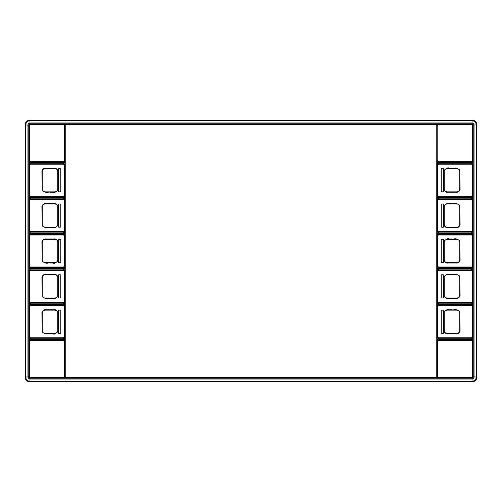 <?xml version="1.0" encoding="UTF-8"?>
<svg xmlns="http://www.w3.org/2000/svg" width="502" height="502" viewBox="0 0 502 502"><rect width="100%" height="100%" fill="white"/><g stroke="black" fill="none" stroke-linecap="round" stroke-linejoin="round"><path stroke-width="0.75" d="M25.1 377.04L25.1 124.96A4.851 4.851 0 0 1 29.951 120.116L472.049 120.116A4.851 4.851 0 0 1 476.9 124.96L476.9 377.04A4.851 4.851 0 0 1 472.049 381.884L29.951 381.884A4.851 4.851 0 0 1 25.1 377.04L25.175 124.96L29.279 125.117M25.1 124.96L25.175 124.96A4.769 4.769 0 0 1 29.951 120.191L472.049 120.191A4.769 4.769 0 0 1 476.825 124.96L476.825 377.04A4.769 4.769 0 0 1 472.049 381.809L29.951 381.809A4.769 4.769 0 0 1 25.175 377.04L29.279 376.883M29.951 120.116L29.951 120.756L472.049 120.756A4.204 4.204 0 0 1 476.254 124.96L476.254 377.04A4.204 4.204 0 0 1 472.049 381.244L29.951 381.244A4.204 4.204 0 0 1 25.746 377.04L25.746 124.96A4.204 4.204 0 0 1 29.951 120.756L29.951 122.971L472.049 122.971A1.989 1.989 0 0 1 474.045 124.96L474.045 377.04A1.989 1.989 0 0 1 472.049 379.029L29.951 379.029A1.989 1.989 0 0 1 27.955 377.04L27.955 124.96A1.989 1.989 0 0 1 29.951 122.971L29.951 123.799L472.049 123.799A1.167 1.167 0 0 1 473.217 124.96L473.217 377.04A1.167 1.167 0 0 1 472.049 378.201L29.951 378.201A1.167 1.167 0 0 1 28.783 377.04L28.783 124.96A1.167 1.167 0 0 1 29.951 123.799L30.101 124.295M472.049 381.884L472.049 378.044L29.951 378.044L30.101 377.705M29.951 381.884L29.951 378.044L28.947 377.04L28.947 124.96L29.951 123.956L472.049 123.956L471.899 124.295M476.9 124.96L473.053 124.96L473.053 377.04L472.049 378.044L471.899 377.705M472.049 120.116L472.049 123.956L473.053 124.96L472.721 125.117M476.9 377.04L472.721 376.883M437.443 341.36L437.443 339.678L437.443 341.36A0.973 0.973 0 0 1 438.409 340.387L471.761 340.387A0.973 0.973 0 0 1 472.733 341.36L472.733 376.745A0.973 0.973 0 0 1 471.761 377.717L438.409 377.717A0.973 0.973 0 0 1 437.443 376.745L437.443 341.36L437.926 341.36A0.483 0.483 0 0 1 438.409 340.877L438.409 339.421L471.761 339.421A1.939 1.939 0 0 1 472.733 339.678L472.733 341.36L472.244 341.36L472.244 376.745A0.483 0.483 0 0 1 471.761 377.234L438.409 377.234A0.483 0.483 0 0 1 437.926 376.745L437.926 341.36M438.409 337.771L437.926 337.288L437.926 306.264L438.409 305.781L471.761 305.781L472.244 306.264L472.244 337.288L471.761 337.771L438.409 337.771L438.409 338.26A0.973 0.973 0 0 1 437.443 337.288L437.443 306.264A0.973 0.973 0 0 1 438.409 305.291L471.761 305.291A0.973 0.973 0 0 1 472.733 306.264L472.733 337.288A0.973 0.973 0 0 1 471.761 338.26L438.409 338.26L438.409 339.226A1.939 1.939 0 0 1 437.443 338.969L437.443 339.678A1.939 1.939 0 0 1 438.409 339.421M437.443 306.264L437.443 304.582L437.443 306.264L437.926 306.264M438.409 302.386L437.926 301.903L437.926 270.873L438.409 270.39L471.761 270.39L472.244 270.873L472.244 301.903L471.761 302.386L438.409 302.386L438.409 302.869A0.973 0.973 0 0 1 437.443 301.903L437.443 270.873A0.973 0.973 0 0 1 438.409 269.907L471.761 269.907A0.973 0.973 0 0 1 472.733 270.873L472.733 301.903A0.973 0.973 0 0 1 471.761 302.869L438.409 302.869L438.409 303.842A1.939 1.939 0 0 1 437.443 303.578L437.443 304.582A1.939 1.939 0 0 1 438.409 304.325L471.761 304.325A1.939 1.939 0 0 1 472.733 304.582L472.733 306.264L472.244 306.264M437.443 270.873L437.443 269.197L437.443 270.873L437.926 270.873M471.761 266.995L438.409 266.995L437.926 266.512L437.926 235.488L438.409 235.005L471.761 235.005L472.244 235.488L472.244 266.512L471.761 267.484L438.409 267.484A0.973 0.973 0 0 1 437.443 266.512L437.443 235.488A0.973 0.973 0 0 1 438.409 234.516L471.761 234.516A0.973 0.973 0 0 1 472.733 235.488L472.733 266.512A0.973 0.973 0 0 1 471.761 267.484L438.409 267.484L438.409 268.451A1.939 1.939 0 0 1 437.443 268.193L437.443 269.197A1.939 1.939 0 0 1 438.409 268.934L471.761 268.934A1.939 1.939 0 0 1 472.733 269.197L472.733 270.873L472.244 270.873M437.443 235.488L437.443 233.806L437.443 235.488L437.926 235.488M438.409 231.61L437.926 231.127L437.926 200.097L438.409 199.614L471.761 199.614L472.244 200.097L472.244 231.127L471.761 231.61L438.409 231.61L438.409 232.093A0.973 0.973 0 0 1 437.443 231.127L437.443 200.097A0.973 0.973 0 0 1 438.409 199.131L471.761 199.131A0.973 0.973 0 0 1 472.733 200.097L472.733 231.127A0.973 0.973 0 0 1 471.761 232.093L438.409 232.093L438.409 233.066A1.939 1.939 0 0 1 437.443 232.802L437.443 233.806A1.939 1.939 0 0 1 438.409 233.549L471.761 233.549A1.939 1.939 0 0 1 472.733 233.806L472.733 235.488L472.244 235.488M437.443 200.097L437.443 198.422L437.443 200.097L437.926 200.097M438.409 196.219L437.926 195.736L437.926 164.712L438.409 164.229L471.761 164.229L472.244 164.712L472.244 195.736L471.761 196.219L438.409 196.219L438.409 196.709A0.973 0.973 0 0 1 437.443 195.736L437.443 164.712A0.973 0.973 0 0 1 438.409 163.74L471.761 163.74A0.973 0.973 0 0 1 472.733 164.712L472.733 195.736A0.973 0.973 0 0 1 471.761 196.709L438.409 196.709L438.409 197.675A1.939 1.939 0 0 1 437.443 197.418L437.443 198.422A1.939 1.939 0 0 1 438.409 198.158L471.761 198.158A1.939 1.939 0 0 1 472.733 198.422L472.733 200.097L472.244 200.097M437.443 164.712L437.443 163.031L437.443 164.712L437.926 164.712M438.409 164.229L438.409 162.773A1.939 1.939 0 0 0 437.443 163.031L437.443 160.64A0.973 0.973 0 0 0 438.409 161.613L471.761 161.613A0.973 0.973 0 0 0 472.733 160.64L472.733 125.255A0.973 0.973 0 0 0 471.761 124.283L438.409 124.283A0.973 0.973 0 0 0 437.443 125.255L437.926 125.255L437.926 160.64A0.483 0.483 0 0 0 438.409 161.123L471.761 161.123L471.761 162.579L438.409 162.579A1.939 1.939 0 0 1 437.443 162.322L437.443 160.64L437.926 160.64M444.226 171.496C444.402 169.732 445.368 168.76 447.138 168.59L456.833 168.59C458.596 168.76 459.568 169.732 459.738 171.496L459.738 188.953C459.568 190.716 458.596 191.689 456.833 191.858L447.138 191.858C445.368 191.689 444.402 190.716 444.226 188.953L444.226 171.496M444.226 206.887C444.402 205.117 445.368 204.151 447.138 203.975L456.833 203.975C458.596 204.151 459.568 205.117 459.738 206.887L459.738 224.338C459.568 226.107 458.596 227.073 456.833 227.249L447.138 227.249C445.368 227.073 444.402 226.107 444.226 224.338L444.226 206.887M444.226 242.271C444.402 240.508 445.368 239.536 447.138 239.366L456.833 239.366C458.596 239.536 459.568 240.508 459.738 242.271L459.738 259.729C459.568 261.492 458.596 262.464 456.833 262.634L447.138 262.634C445.368 262.464 444.402 261.492 444.226 259.729L444.226 242.271M444.226 277.662C444.402 275.893 445.368 274.927 447.138 274.751L456.833 274.751C458.596 274.927 459.568 275.893 459.738 277.662L459.738 295.113C459.568 296.883 458.596 297.849 456.833 298.025L447.138 298.025C445.368 297.849 444.402 296.883 444.226 295.113L444.226 277.662M444.226 313.047C444.402 311.284 445.368 310.311 447.138 310.142L456.833 310.142C458.596 310.311 459.568 311.284 459.738 313.047L459.738 330.504C459.568 332.268 458.596 333.24 456.833 333.41L447.138 333.41C445.368 333.24 444.402 332.268 444.226 330.504L444.226 313.047M443.837 180.224L443.981 170.548C446.341 168.145 448.029 167.361 449.039 168.201L451.8 168.201C454.115 169.099 454.323 166.281 459.7 169.871L460.096 189.411C458.652 193.358 455.465 192.046 454.931 192.247L449.422 192.247C448.531 191.714 446.648 193.778 444.013 190.013L443.837 180.224M441.704 191.858L443.26 191.858L443.743 191.375L443.743 169.074L443.26 168.59L441.704 168.59L441.22 169.074L441.22 191.375L441.704 191.858M443.837 215.615L443.981 205.939C446.341 203.536 448.029 202.752 449.039 203.592L451.8 203.592C454.115 204.49 454.323 201.666 459.7 205.255L460.096 224.796C458.652 228.743 455.465 227.431 454.931 227.632L449.422 227.632C448.531 227.099 446.648 229.169 444.013 225.404L443.837 215.615M441.704 227.249L443.26 227.249L443.743 226.76L443.743 204.465L443.26 203.975L441.704 203.975L441.22 204.465L441.22 226.76L441.704 227.249M443.837 251L443.981 241.324C446.341 238.921 448.029 238.136 449.039 238.977L451.8 238.977C454.115 239.874 454.323 237.057 459.7 240.646L460.096 260.187C458.652 264.134 455.465 262.822 454.931 263.023L449.422 263.023C448.531 262.49 446.648 264.554 444.013 260.789L443.837 251M441.704 262.634L443.26 262.634L443.743 262.151L443.743 239.849L443.26 239.366L441.704 239.366L441.22 239.849L441.22 262.151L441.704 262.634M443.837 286.385L443.981 276.715C446.341 274.312 448.029 273.527 449.039 274.368L451.8 274.368C454.115 275.265 454.323 272.442 459.7 276.031L460.096 295.571C458.652 299.518 455.465 298.207 454.931 298.408L449.422 298.408C448.531 297.874 446.648 299.945 444.013 296.18L443.837 286.385M441.704 298.025L443.26 298.025L443.743 297.535L443.743 275.24L443.26 274.751L441.704 274.751L441.22 275.24L441.22 297.535L441.704 298.025M443.837 321.776L443.981 312.1C446.341 309.696 448.029 308.912 449.039 309.753L451.8 309.753C454.115 310.65 454.323 307.833 459.7 311.422L460.096 330.962C458.652 334.909 455.465 333.598 454.931 333.799L449.422 333.799C448.531 333.265 446.648 335.33 444.013 331.565L443.837 321.776M441.704 333.41L443.26 333.41L443.743 332.926L443.743 310.625L443.26 310.142L441.704 310.142L441.22 310.625L441.22 332.926L441.704 333.41M472.244 337.288L472.733 337.288L472.733 338.969A1.939 1.939 0 0 1 471.761 339.226L438.409 339.226M472.244 301.903L472.733 301.903L472.733 303.578A1.939 1.939 0 0 1 471.761 303.842L438.409 303.842M472.244 266.512L472.733 266.512L472.733 268.193A1.939 1.939 0 0 1 471.761 268.451L438.409 268.451M472.244 231.127L472.733 231.127L472.733 232.802A1.939 1.939 0 0 1 471.761 233.066L438.409 233.066M472.244 195.736L472.733 195.736L472.733 197.418A1.939 1.939 0 0 1 471.761 197.675L438.409 197.675M471.761 164.229L471.761 162.773A1.939 1.939 0 0 1 472.733 163.031L472.733 164.712L472.244 164.712M472.733 163.031L472.733 160.64L472.244 160.64L472.244 125.255A0.483 0.483 0 0 0 471.761 124.766L438.409 124.766A0.483 0.483 0 0 0 437.926 125.255M472.733 198.422L472.733 197.418M472.733 233.806L472.733 232.802M472.733 269.197L472.733 268.193M472.733 304.582L472.733 303.578M472.733 339.678L472.733 338.969M438.409 377.234L438.409 377.717L434.531 377.717M438.409 124.766L438.409 124.283L434.531 124.283M64.557 160.64L64.557 162.322L64.557 160.64A0.973 0.973 0 0 1 63.591 161.613L30.239 161.613A0.973 0.973 0 0 1 29.267 160.64L29.267 125.255A0.973 0.973 0 0 1 30.239 124.283L63.591 124.283A0.973 0.973 0 0 1 64.557 125.255L64.557 160.64L64.074 160.64A0.483 0.483 0 0 1 63.591 161.123L63.591 162.579L30.239 162.579A1.939 1.939 0 0 1 29.267 162.322L29.267 160.64L29.756 160.64L29.756 125.255A0.483 0.483 0 0 1 30.239 124.766L63.591 124.766A0.483 0.483 0 0 1 64.074 125.255L64.074 160.64M63.591 164.229L64.074 164.712L64.074 195.736L63.591 196.219L30.239 196.219L29.756 195.736L29.756 164.712L30.239 164.229L63.591 164.229L63.591 163.74A0.973 0.973 0 0 1 64.557 164.712L64.557 195.736A0.973 0.973 0 0 1 63.591 196.709L30.239 196.709A0.973 0.973 0 0 1 29.267 195.736L29.267 164.712A0.973 0.973 0 0 1 30.239 163.74L63.591 163.74L63.591 162.773A1.939 1.939 0 0 1 64.557 163.031L64.557 162.322A1.939 1.939 0 0 1 63.591 162.579M64.557 195.736L64.557 197.418L64.557 195.736L64.074 195.736M63.591 199.614L64.074 200.097L64.074 231.127L63.591 231.61L30.239 231.61L29.756 231.127L29.756 200.097L30.239 199.614L63.591 199.614L63.591 199.131A0.973 0.973 0 0 1 64.557 200.097L64.557 231.127A0.973 0.973 0 0 1 63.591 232.093L30.239 232.093A0.973 0.973 0 0 1 29.267 231.127L29.267 200.097A0.973 0.973 0 0 1 30.239 199.131L63.591 199.131L63.591 198.158A1.939 1.939 0 0 1 64.557 198.422L64.557 197.418A1.939 1.939 0 0 1 63.591 197.675L30.239 197.675A1.939 1.939 0 0 1 29.267 197.418L29.267 195.736L29.756 195.736M64.557 231.127L64.557 232.802L64.557 231.127L64.074 231.127M30.239 235.005L63.591 235.005L64.074 235.488L64.074 266.512L63.591 266.995L30.239 266.995L29.756 266.512L29.756 235.488L30.239 234.516L63.591 234.516A0.973 0.973 0 0 1 64.557 235.488L64.557 266.512A0.973 0.973 0 0 1 63.591 267.484L30.239 267.484A0.973 0.973 0 0 1 29.267 266.512L29.267 235.488A0.973 0.973 0 0 1 30.239 234.516L63.591 234.516L63.591 233.549A1.939 1.939 0 0 1 64.557 233.806L64.557 232.802A1.939 1.939 0 0 1 63.591 233.066L30.239 233.066A1.939 1.939 0 0 1 29.267 232.802L29.267 231.127L29.756 231.127M64.557 266.512L64.557 268.193L64.557 266.512L64.074 266.512M63.591 270.39L64.074 270.873L64.074 301.903L63.591 302.386L30.239 302.386L29.756 301.903L29.756 270.873L30.239 270.39L63.591 270.39L63.591 269.907A0.973 0.973 0 0 1 64.557 270.873L64.557 301.903A0.973 0.973 0 0 1 63.591 302.869L30.239 302.869A0.973 0.973 0 0 1 29.267 301.903L29.267 270.873A0.973 0.973 0 0 1 30.239 269.907L63.591 269.907L63.591 268.934A1.939 1.939 0 0 1 64.557 269.197L64.557 268.193A1.939 1.939 0 0 1 63.591 268.451L30.239 268.451A1.939 1.939 0 0 1 29.267 268.193L29.267 266.512L29.756 266.512M64.557 301.903L64.557 303.578L64.557 301.903L64.074 301.903M63.591 305.781L64.074 306.264L64.074 337.288L63.591 337.771L30.239 337.771L29.756 337.288L29.756 306.264L30.239 305.781L63.591 305.781L63.591 305.291A0.973 0.973 0 0 1 64.557 306.264L64.557 337.288A0.973 0.973 0 0 1 63.591 338.26L30.239 338.26A0.973 0.973 0 0 1 29.267 337.288L29.267 306.264A0.973 0.973 0 0 1 30.239 305.291L63.591 305.291L63.591 304.325A1.939 1.939 0 0 1 64.557 304.582L64.557 303.578A1.939 1.939 0 0 1 63.591 303.842L30.239 303.842A1.939 1.939 0 0 1 29.267 303.578L29.267 301.903L29.756 301.903M64.557 337.288L64.557 338.969L64.557 337.288L64.074 337.288M30.239 340.387L63.591 340.387L63.591 340.877L30.239 340.877L30.239 339.421L63.591 339.421A1.939 1.939 0 0 1 64.557 339.678L64.557 341.36A0.973 0.973 0 0 0 63.591 340.387L30.239 340.387A0.973 0.973 0 0 0 29.267 341.36L29.267 376.745A0.973 0.973 0 0 0 30.239 377.717L63.591 377.717A0.973 0.973 0 0 0 64.557 376.745L64.557 338.969A1.939 1.939 0 0 1 63.591 339.226L30.239 339.226A1.939 1.939 0 0 1 29.267 338.969L29.267 337.288L29.756 337.288M57.774 330.504C57.598 332.268 56.632 333.24 54.862 333.41L45.167 333.41C43.404 333.24 42.432 332.268 42.262 330.504L42.262 313.047C42.432 311.284 43.404 310.311 45.167 310.142L54.862 310.142C56.632 310.311 57.598 311.284 57.774 313.047L57.774 330.504M57.774 295.113C57.598 296.883 56.632 297.849 54.862 298.025L45.167 298.025C43.404 297.849 42.432 296.883 42.262 295.113L42.262 277.662C42.432 275.893 43.404 274.927 45.167 274.751L54.862 274.751C56.632 274.927 57.598 275.893 57.774 277.662L57.774 295.113M57.774 259.729C57.598 261.492 56.632 262.464 54.862 262.634L45.167 262.634C43.404 262.464 42.432 261.492 42.262 259.729L42.262 242.271C42.432 240.508 43.404 239.536 45.167 239.366L54.862 239.366C56.632 239.536 57.598 240.508 57.774 242.271L57.774 259.729M57.774 224.338C57.598 226.107 56.632 227.073 54.862 227.249L45.167 227.249C43.404 227.073 42.432 226.107 42.262 224.338L42.262 206.887C42.432 205.117 43.404 204.151 45.167 203.975L54.862 203.975C56.632 204.151 57.598 205.117 57.774 206.887L57.774 224.338M57.774 188.953C57.598 190.716 56.632 191.689 54.862 191.858L45.167 191.858C43.404 191.689 42.432 190.716 42.262 188.953L42.262 171.496C42.432 169.732 43.404 168.76 45.167 168.59L54.862 168.59C56.632 168.76 57.598 169.732 57.774 171.496L57.774 188.953M58.163 321.776L58.019 331.452C55.659 333.855 53.971 334.639 52.961 333.799L50.2 333.799C47.885 332.901 47.677 335.719 42.3 332.129L41.904 312.589C43.348 308.642 46.535 309.954 47.069 309.753L52.578 309.753C53.469 310.286 55.352 308.222 57.987 311.987L58.163 321.776M60.296 310.142L58.74 310.142L58.257 310.625L58.257 332.926L58.74 333.41L60.296 333.41L60.78 332.926L60.78 310.625L60.296 310.142M58.163 286.385L58.019 296.061C55.659 298.464 53.971 299.248 52.961 298.408L50.2 298.408C47.885 297.51 47.677 300.334 42.3 296.745L41.904 277.204C43.348 273.257 46.535 274.569 47.069 274.368L52.578 274.368C53.469 274.901 55.352 272.831 57.987 276.596L58.163 286.385M60.296 274.751L58.74 274.751L58.257 275.24L58.257 297.535L58.74 298.025L60.296 298.025L60.78 297.535L60.78 275.24L60.296 274.751M58.163 251L58.019 260.676C55.659 263.079 53.971 263.864 52.961 263.023L50.2 263.023C47.885 262.126 47.677 264.943 42.3 261.354L41.904 241.813C43.348 237.866 46.535 239.178 47.069 238.977L52.578 238.977C53.469 239.51 55.352 237.446 57.987 241.211L58.163 251M60.296 239.366L58.74 239.366L58.257 239.849L58.257 262.151L58.74 262.634L60.296 262.634L60.78 262.151L60.78 239.849L60.296 239.366M58.163 215.615L58.019 225.285C55.659 227.688 53.971 228.473 52.961 227.632L50.2 227.632C47.885 226.735 47.677 229.558 42.3 225.969L41.904 206.429C43.348 202.482 46.535 203.793 47.069 203.592L52.578 203.592C53.469 204.126 55.352 202.055 57.987 205.82L58.163 215.615M60.296 203.975L58.74 203.975L58.257 204.465L58.257 226.76L58.74 227.249L60.296 227.249L60.78 226.76L60.78 204.465L60.296 203.975M58.163 180.224L58.019 189.9C55.659 192.304 53.971 193.088 52.961 192.247L50.2 192.247C47.885 191.35 47.677 194.167 42.3 190.578L41.904 171.038C43.348 167.091 46.535 168.402 47.069 168.201L52.578 168.201C53.469 168.735 55.352 166.67 57.987 170.435L58.163 180.224M60.296 168.59L58.74 168.59L58.257 169.074L58.257 191.375L58.74 191.858L60.296 191.858L60.78 191.375L60.78 169.074L60.296 168.59M63.591 161.123L30.239 161.123L30.239 161.613L63.591 161.613M29.756 164.712L29.267 164.712L29.267 163.031A1.939 1.939 0 0 1 30.239 162.773L63.591 162.773M29.756 200.097L29.267 200.097L29.267 198.422A1.939 1.939 0 0 1 30.239 198.158L63.591 198.158M29.756 235.488L29.267 235.488L29.267 233.806A1.939 1.939 0 0 1 30.239 233.549L63.591 233.549M29.756 270.873L29.267 270.873L29.267 269.197A1.939 1.939 0 0 1 30.239 268.934L63.591 268.934M29.756 306.264L29.267 306.264L29.267 304.582A1.939 1.939 0 0 1 30.239 304.325L63.591 304.325M29.267 338.969L29.267 341.36L29.756 341.36L29.756 376.745A0.483 0.483 0 0 0 30.239 377.234L63.591 377.234A0.483 0.483 0 0 0 64.074 376.745L64.074 341.36A0.483 0.483 0 0 0 63.591 340.877M29.267 303.578L29.267 304.582M29.267 268.193L29.267 269.197M29.267 232.802L29.267 233.806M29.267 197.418L29.267 198.422M29.267 162.322L29.267 163.031M63.591 124.766L63.591 124.283L67.469 124.283M63.591 377.234L63.591 377.717L67.469 377.717M65.241 124.333L65.241 377.328L436.759 377.328L436.759 124.672L65.065 124.452L436.52 124.283L437.098 124.672L436.759 124.333M437.098 124.672L437.148 377.09L436.52 377.717L65.241 377.667L64.852 377.09L64.902 124.672M64.902 377.328L65.241 377.667M437.098 377.328L436.759 377.667M471.761 196.219L471.761 197.675M438.409 199.614L438.409 198.158M471.761 199.614L471.761 198.158M471.761 231.61L471.761 233.066M438.409 235.005L438.409 233.549M471.761 235.005L471.761 233.549M438.409 266.995L438.409 267.484M438.409 270.39L438.409 268.934M471.761 270.39L471.761 268.934M471.761 302.386L471.761 303.842M438.409 305.781L438.409 304.325M471.761 305.781L471.761 304.325M471.761 337.771L471.761 339.226M438.409 340.877L471.761 340.877A0.483 0.483 0 0 1 472.244 341.36M471.761 339.421L471.761 340.877M438.409 162.579L438.409 161.123M471.761 161.123A0.483 0.483 0 0 0 472.244 160.64M438.409 162.773L471.761 162.773M437.926 195.736L437.443 195.736M437.926 231.127L437.443 231.127M437.926 266.512L437.443 266.512M471.761 267.484L471.761 268.451M437.926 301.903L437.443 301.903M437.926 337.288L437.443 337.288M437.926 376.745L437.443 376.745M471.761 377.234L471.761 377.717M472.733 376.745L472.244 376.745M472.244 125.255L472.733 125.255M472.733 162.322A1.939 1.939 0 0 1 471.761 162.579M471.761 124.283L471.761 124.766M63.591 337.771L63.591 339.226M30.239 337.771L30.239 339.226M30.239 305.781L30.239 304.325M63.591 302.386L63.591 303.842M30.239 302.386L30.239 303.842M30.239 270.39L30.239 268.934M63.591 266.995L63.591 268.451M30.239 266.995L30.239 268.451M63.591 235.005L63.591 234.516M63.591 231.61L63.591 233.066M30.239 231.61L30.239 233.066M30.239 199.614L30.239 198.158M63.591 196.219L63.591 197.675M30.239 196.219L30.239 197.675M30.239 164.229L30.239 162.773M30.239 161.123A0.483 0.483 0 0 1 29.756 160.64M30.239 340.877A0.483 0.483 0 0 0 29.756 341.36M63.591 340.387L63.591 339.421M64.074 306.264L64.557 306.264M64.074 270.873L64.557 270.873M64.074 235.488L64.557 235.488M30.239 234.516L30.239 233.549M64.074 200.097L64.557 200.097M64.074 164.712L64.557 164.712M30.239 161.613L30.239 162.579M64.074 341.36L64.557 341.36M64.074 125.255L64.557 125.255M30.239 124.766L30.239 124.283M29.267 125.255L29.756 125.255M29.756 376.745L29.267 376.745M29.267 339.678A1.939 1.939 0 0 1 30.239 339.421M30.239 377.717L30.239 377.234M64.557 376.745L64.074 376.745"/></g></svg>
